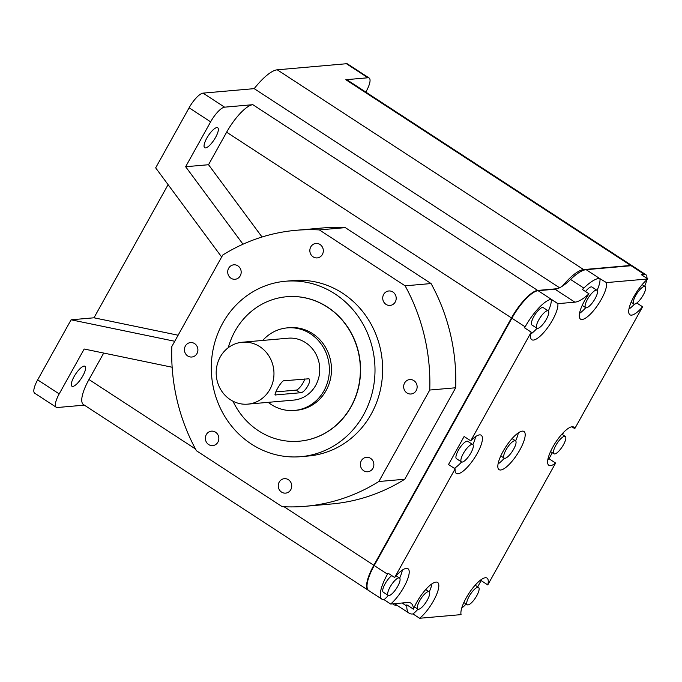 <?xml version="1.0" encoding="UTF-8"?>
<svg xmlns="http://www.w3.org/2000/svg" width="682" height="682" viewBox="0 0 682 682"><rect width="100%" height="100%" fill="white"/><g stroke="black" fill="none" stroke-linecap="round" stroke-linejoin="round"><path stroke-width="1.02" d="M635.667 295.604A10.358 3.095 123.1 0 0 633.825 303.95A10.358 3.095 123.1 0 0 643.297 294.939A10.358 3.095 123.1 0 0 645.146 286.593A10.358 3.095 123.1 0 0 635.667 295.604M587.483 299.296A10.358 3.095 123.1 0 0 585.642 307.633A10.358 3.095 123.1 0 0 595.113 298.622A10.358 3.095 123.1 0 0 596.955 290.276A10.358 3.095 123.1 0 0 587.483 299.296M538.763 319.892A10.358 3.095 123.1 0 0 536.922 328.238A10.358 3.095 123.1 0 0 546.393 319.227A10.358 3.095 123.1 0 0 548.234 310.881A10.358 3.095 123.1 0 0 538.763 319.892M548.234 310.881L543.273 307.642A10.358 3.095 123.1 0 0 533.793 316.653A10.358 3.095 123.1 0 0 531.951 324.999L536.922 328.238M390.061 587.057A10.358 3.095 123.1 0 0 388.22 595.395A10.358 3.095 123.1 0 0 397.691 586.384A10.358 3.095 123.1 0 0 399.533 578.046A10.358 3.095 123.1 0 0 390.061 587.057M391.758 575.608A10.358 3.095 123.1 0 0 385.091 583.818A10.358 3.095 123.1 0 0 383.25 592.155L388.22 595.395M419.677 600.782A10.358 3.095 123.1 0 0 417.836 609.12A10.358 3.095 123.1 0 0 427.307 600.109A10.358 3.095 123.1 0 0 429.149 591.763A10.358 3.095 123.1 0 0 419.677 600.782M469.105 596.435A10.358 3.095 123.1 0 0 467.264 604.781A10.358 3.095 123.1 0 0 476.735 595.77A10.358 3.095 123.1 0 0 478.576 587.424A10.358 3.095 123.1 0 0 469.105 596.435M555.813 445.448A10.358 3.095 123.1 0 0 553.972 453.786A10.358 3.095 123.1 0 0 563.443 444.775A10.358 3.095 123.1 0 0 565.284 436.437A10.358 3.095 123.1 0 0 555.813 445.448M506.035 449.822A10.358 3.095 123.1 0 0 504.194 458.159A10.358 3.095 123.1 0 0 513.665 449.148A10.358 3.095 123.1 0 0 515.507 440.811A10.358 3.095 123.1 0 0 506.035 449.822M463.283 453.573A10.358 3.095 123.1 0 0 461.441 461.919A10.358 3.095 123.1 0 0 470.912 452.908A10.358 3.095 123.1 0 0 472.762 444.562A10.358 3.095 123.1 0 0 463.283 453.573M472.762 444.562L467.792 441.322A10.358 3.095 123.1 0 0 458.321 450.333A10.358 3.095 123.1 0 0 456.471 458.679L461.441 461.919M636.809 303.004L642.597 306.781A22.787 6.811 123.1 0 1 629.929 314.786A22.787 6.811 123.1 0 1 633.987 296.431A22.787 6.811 123.1 0 1 647.9 278.955L606.46 282.595A22.787 6.811 -56.9 0 1 601.345 299.296A22.787 6.811 -56.9 0 1 580.51 319.125A22.787 6.811 -56.9 0 1 584.559 300.771A22.787 6.811 -56.9 0 1 588.984 293.78L582.36 289.458A45.575 13.614 123.1 0 0 583.818 288.085A45.575 13.614 -56.9 0 1 599.384 278.316L606.46 282.595M628.932 309.074A22.787 6.811 123.1 0 0 634.499 304.112M597.065 290.362A22.787 6.811 123.1 0 0 599.836 278.273M579.512 313.413A22.787 6.811 123.1 0 0 585.761 307.701M519.906 449.83A22.787 6.811 123.1 0 0 523.955 431.476A22.787 6.811 123.1 0 0 503.111 451.305A22.787 6.811 123.1 0 0 499.062 469.651A22.787 6.811 123.1 0 0 519.906 449.83M515.618 440.887A22.787 6.811 123.1 0 0 518.329 432.865M547.842 459.574A22.787 6.811 123.1 0 0 548.993 458.73L555.617 463.052A22.787 6.811 -56.9 0 1 548.839 465.286A22.787 6.811 -56.9 0 1 552.889 446.932A22.787 6.811 -56.9 0 1 573.733 427.103A22.787 6.811 -56.9 0 1 574.764 428.646L642.597 306.781M555.617 463.052L487.783 584.917A22.787 6.811 123.1 0 0 487.025 578.097A22.787 6.811 123.1 0 0 466.181 597.918A22.787 6.811 123.1 0 0 461.066 614.627L419.626 618.267L413.002 613.945A22.787 6.811 123.1 0 0 417.955 609.188M413.002 613.945L412.559 613.988A45.575 13.614 123.1 0 1 409.294 613.297A45.575 13.614 123.1 0 1 406.813 606.085A45.575 13.614 -56.9 0 0 406.813 604.84L413.445 609.162A22.787 6.811 -56.9 0 1 416.753 602.257A22.787 6.811 -56.9 0 1 437.597 582.437A22.787 6.811 -56.9 0 1 433.539 600.782A22.787 6.811 -56.9 0 1 419.626 618.267M429.259 591.848A22.787 6.811 123.1 0 0 431.97 583.826M466.121 604.039A20.716 6.189 -56.9 0 1 461.748 608.037M394.955 603.63A45.575 13.614 123.1 0 0 396.046 604.653L409.294 613.297M531.218 332.16L524.594 327.837L525.149 326.84A31.074 9.284 -56.9 0 1 551.218 299.347L557.842 303.669A22.787 6.811 -56.9 0 1 547.893 327.334A22.787 6.811 -56.9 0 1 531.789 339.73A22.787 6.811 -56.9 0 1 531.218 332.16L470.733 440.819L464.11 436.506L448.517 464.519L455.141 468.841L394.656 577.501L388.032 573.178L387.478 574.176A31.074 9.284 123.1 0 0 381.954 599.205A31.074 9.284 123.1 0 0 384.051 599.683A22.787 6.811 123.1 0 0 388.339 595.463M588.984 293.78A45.575 13.614 -56.9 0 1 574.866 302.169L557.97 303.652A31.074 9.284 123.1 0 0 557.842 303.669M647.9 278.955L641.276 274.633L644.354 274.369L631.097 265.724L586.136 269.671A45.575 13.614 123.1 0 0 570.57 279.441A45.575 13.614 -56.9 0 1 554.995 289.211L538.098 290.694A31.074 9.284 123.1 0 0 511.901 318.204L374.23 565.54A31.074 9.284 123.1 0 0 368.706 590.561L381.954 599.205M384.051 599.683L390.675 604.005A31.074 9.284 123.1 0 0 390.803 603.996L407.7 602.513A45.575 13.614 -56.9 0 1 410.965 603.203A45.575 13.614 -56.9 0 1 413.445 609.162M574.764 428.646L571.9 426.779M548.993 458.73L552.335 452.72M562.437 434.579L563.767 432.183M487.783 584.917L481.16 580.604A22.787 6.811 123.1 0 0 481.398 579.487M477.681 586.844L481.16 580.604M455.141 468.841A22.787 6.811 123.1 0 0 456.309 473.41A22.787 6.811 123.1 0 0 474.459 458.04A22.787 6.811 123.1 0 0 481.202 435.227A22.787 6.811 123.1 0 0 470.733 440.819M390.675 604.005A22.787 6.811 123.1 0 0 405.534 583.997A22.787 6.811 123.1 0 0 407.981 568.711A22.787 6.811 123.1 0 0 394.656 577.501M631.097 265.724A20.716 6.189 -56.9 0 1 632.581 266.04L645.828 274.675A20.716 6.189 123.1 0 0 644.354 274.369M644.661 286.287A20.716 6.189 123.1 0 0 646.724 279.935M646.937 278.324A20.716 6.189 123.1 0 0 645.828 274.675M454.34 468.312A22.787 6.811 123.1 0 0 461.561 461.978M472.865 444.647A22.787 6.811 123.1 0 0 475.576 436.616M399.643 578.123A22.787 6.811 123.1 0 0 402.354 570.101M498.065 463.948A22.787 6.811 123.1 0 0 504.313 458.227M530.792 334.018A22.787 6.811 123.1 0 0 537.041 328.298M548.345 310.966A22.787 6.811 123.1 0 0 551.218 299.347M596.955 290.276L591.985 287.037A10.358 3.095 123.1 0 0 585.531 291.529M215.597 137.363A11.909 3.555 123.1 0 0 217.711 127.773A11.909 3.555 123.1 0 0 206.816 138.131A11.909 3.555 123.1 0 0 204.702 147.73A11.909 3.555 123.1 0 0 215.597 137.363M82.846 375.867A11.909 3.555 123.1 0 0 84.96 366.277A11.909 3.555 123.1 0 0 74.065 376.635A11.909 3.555 123.1 0 0 71.951 386.234A11.909 3.555 123.1 0 0 82.846 375.867M294.488 410.436L296.585 410.249A41.431 38.499 -95 0 0 330.548 378.561A41.431 38.499 -95 0 0 312.629 333.643A41.431 38.499 -95 0 0 289.339 327.701L287.233 327.889A41.431 38.499 85 0 1 310.532 333.822A41.431 38.499 85 0 1 328.443 378.749A41.431 38.499 85 0 1 294.488 410.436A41.431 38.499 85 0 1 271.197 404.494A41.431 38.499 85 0 1 268.214 402.346M308.051 378.646C313.217 378.493 304.871 393.505 300.191 392.772L275.767 394.921C272.57 396.344 280.916 381.34 283.635 380.786L308.69 378.8M274.999 394.418L275.767 394.921L275.221 394.827M230.328 399.678A31.074 28.874 -95 0 0 247.796 404.136A31.074 28.874 -95 0 0 273.269 380.368A31.074 28.874 -95 0 0 259.825 346.678A31.074 28.874 -95 0 0 242.357 342.228A31.074 28.874 -95 0 0 216.885 365.987A31.074 28.874 -95 0 0 230.328 399.678M242.357 342.228L288.145 338.204A31.074 28.874 85 0 1 305.613 342.662A31.074 28.874 85 0 1 319.048 376.353A31.074 28.874 85 0 1 293.584 400.112L247.796 404.136M232.971 401.212A72.505 67.373 -95 0 0 258.546 430.811A72.505 67.373 -95 0 0 299.304 441.203A72.505 67.373 -95 0 0 358.732 385.748A72.505 67.373 -95 0 0 327.377 307.139A72.505 67.373 -95 0 0 286.619 296.747A72.505 67.373 -95 0 0 228.274 347.684M299.398 441.194A72.505 67.373 -95 0 0 299.492 441.186A72.505 67.373 -95 0 0 358.928 385.739A72.505 67.373 -95 0 0 327.565 307.122A72.505 67.373 -95 0 0 286.807 296.73A72.505 67.373 -95 0 0 286.713 296.738M392.9 292.015A7.255 6.735 -95 0 0 388.825 290.975A7.255 6.735 -95 0 0 382.883 296.517A7.255 6.735 -95 0 0 386.021 304.385A7.255 6.735 -95 0 0 390.095 305.425A7.255 6.735 -95 0 0 396.037 299.875A7.255 6.735 -95 0 0 392.9 292.015M413.838 380.599A7.255 6.735 -95 0 0 409.763 379.559A7.255 6.735 -95 0 0 403.821 385.1A7.255 6.735 -95 0 0 406.949 392.96A7.255 6.735 -95 0 0 411.033 394A7.255 6.735 -95 0 0 416.975 388.459A7.255 6.735 -95 0 0 413.838 380.599M370.565 458.347A7.255 6.735 -95 0 0 366.49 457.307A7.255 6.735 -95 0 0 360.539 462.848A7.255 6.735 -95 0 0 363.677 470.716A7.255 6.735 -95 0 0 367.751 471.756A7.255 6.735 -95 0 0 373.702 466.207A7.255 6.735 -95 0 0 370.565 458.347M288.426 479.719A7.255 6.735 -95 0 0 284.351 478.679A7.255 6.735 -95 0 0 278.409 484.229A7.255 6.735 -95 0 0 281.547 492.089A7.255 6.735 -95 0 0 285.622 493.129A7.255 6.735 -95 0 0 291.564 487.579A7.255 6.735 -95 0 0 288.426 479.719M215.546 432.192A7.255 6.735 -95 0 0 211.471 431.152A7.255 6.735 -95 0 0 205.521 436.702A7.255 6.735 -95 0 0 208.658 444.562A7.255 6.735 -95 0 0 212.733 445.602A7.255 6.735 -95 0 0 218.683 440.061A7.255 6.735 -95 0 0 215.546 432.192M194.609 343.617A7.255 6.735 -95 0 0 190.534 342.577A7.255 6.735 -95 0 0 184.592 348.118A7.255 6.735 -95 0 0 187.729 355.978A7.255 6.735 -95 0 0 191.804 357.018A7.255 6.735 -95 0 0 197.746 351.477A7.255 6.735 -95 0 0 194.609 343.617M237.882 265.861A7.255 6.735 -95 0 0 233.807 264.821A7.255 6.735 -95 0 0 227.865 270.37A7.255 6.735 -95 0 0 231.002 278.23A7.255 6.735 -95 0 0 235.077 279.27A7.255 6.735 -95 0 0 241.019 273.721A7.255 6.735 -95 0 0 237.882 265.861M320.02 244.488A7.255 6.735 -95 0 0 315.945 243.448A7.255 6.735 -95 0 0 310.003 248.998A7.255 6.735 -95 0 0 313.132 256.858A7.255 6.735 -95 0 0 317.215 257.898A7.255 6.735 -95 0 0 323.157 252.349A7.255 6.735 -95 0 0 320.02 244.488M285.451 281.248L293.081 280.583A88.046 81.806 85 0 1 342.569 293.2A88.046 81.806 85 0 1 380.65 388.663A88.046 81.806 85 0 1 308.486 455.994L300.856 456.667A88.046 81.806 85 0 1 251.36 444.042A88.046 81.806 85 0 1 213.278 348.587A88.046 81.806 85 0 1 285.451 281.248A88.046 81.806 85 0 1 334.939 293.874A88.046 81.806 85 0 1 373.02 389.328A88.046 81.806 85 0 1 300.856 456.667M172.145 367.24L84.184 349.014L59.198 393.906A16.573 4.953 123.1 0 0 56.248 407.256L34.714 393.216A16.573 4.953 -56.9 0 1 37.663 379.865L71.099 319.798L93.988 317.795L168.096 184.651M93.988 317.795L178.113 335.22M378.834 481.518A189.161 175.751 85 0 1 305.408 506.283A189.161 175.751 85 0 1 282.195 506.666L196.45 450.751A189.161 175.751 85 0 1 171.821 346.533L222.733 255.059A189.161 175.751 85 0 1 296.15 230.294A189.161 175.751 85 0 1 319.364 229.911L405.117 285.826A189.161 175.751 85 0 1 429.745 390.044L378.834 481.518L404.776 479.241A189.161 175.751 85 0 1 331.35 503.998L305.408 506.283M296.15 230.294L322.1 228.018A189.161 175.751 85 0 1 345.314 227.635L319.364 229.911M345.314 227.635L431.058 283.55L405.117 285.826M431.058 283.55A189.161 175.751 85 0 1 455.687 387.768L429.745 390.044M455.687 387.768L404.776 479.241M557.33 288.699L537.68 290.43A31.074 9.284 123.1 0 0 511.483 317.931L373.821 565.267A31.074 9.284 123.1 0 0 368.289 590.297A31.074 9.284 123.1 0 0 368.502 590.424M242.997 244.207L185.64 166.723L208.53 164.72L226.637 132.197A31.074 9.284 -56.9 0 1 252.834 104.687L537.68 290.43M208.53 164.72L262.041 237.004M103.707 353.063L88.967 379.533L195.495 448.995M56.248 407.256A16.573 4.953 123.1 0 0 57.433 407.504L84.346 405.142M632.367 265.92A20.716 6.189 123.1 0 0 632.171 265.767A20.716 6.189 123.1 0 0 630.688 265.451L345.842 79.717L367.965 77.774L346.439 63.733L277.242 69.811L583.622 269.586A41.431 12.378 123.1 0 0 562.437 286.108M346.439 63.733A16.573 4.953 -56.9 0 1 347.624 63.989L369.15 78.021A16.573 4.953 123.1 0 0 367.965 77.774M189.102 107.799A16.573 4.953 -56.9 0 1 203.074 93.127L224.6 107.168A16.573 4.953 123.1 0 0 210.627 121.839L189.102 107.799L155.667 167.866L221.65 257.003M277.242 69.811A41.431 12.378 -56.9 0 0 254.198 88.643L203.074 93.127M224.6 107.168L252.834 104.687M254.198 88.643L559.572 287.761M630.688 265.451L583.622 269.586M392.917 603.809A41.431 12.378 123.1 0 0 393.821 604.636A41.431 12.378 123.1 0 0 396.788 605.258L396.95 605.249M185.64 166.723L210.627 121.839M71.099 319.798L174.745 341.273M368.289 590.297L83.443 404.554A31.074 9.284 -56.9 0 1 88.967 379.533M275.843 391.903L296.116 390.121A8.286 2.472 123.1 0 0 300.881 386.165A8.286 2.472 123.1 0 0 304.769 378.928M262.775 340.429A41.431 38.499 85 0 1 287.233 327.889M345.842 79.717A20.716 6.189 -56.9 0 1 347.326 80.033L632.171 265.767M369.15 78.021A16.573 4.953 123.1 0 1 366.208 91.371L365.808 92.087M406.813 606.085L402.082 602.999M557.97 303.652L538.098 290.694M525.149 326.84L511.901 318.204M387.478 574.176L374.23 565.54M599.384 278.316L586.136 269.671M583.818 288.085L570.57 279.441M574.866 302.169L554.995 289.211M511.483 317.931L226.637 132.197M284.079 506.752L373.821 565.267M37.663 379.865L59.198 393.906M296.116 390.121L300.191 392.772M633.825 303.95L631.14 302.194M585.642 307.633L582.215 305.4M417.836 609.12L414.409 606.886M467.264 604.781L463.837 602.547M553.972 453.786L550.544 451.561M504.194 458.159L500.767 455.926M515.507 440.811L512.088 438.577M565.284 436.437L561.866 434.204M478.576 587.424L475.149 585.19M429.149 591.763L425.73 589.538M399.533 578.046L396.114 575.813M645.146 286.593L642.146 284.641M393.821 604.636L392.602 603.834"/></g></svg>
